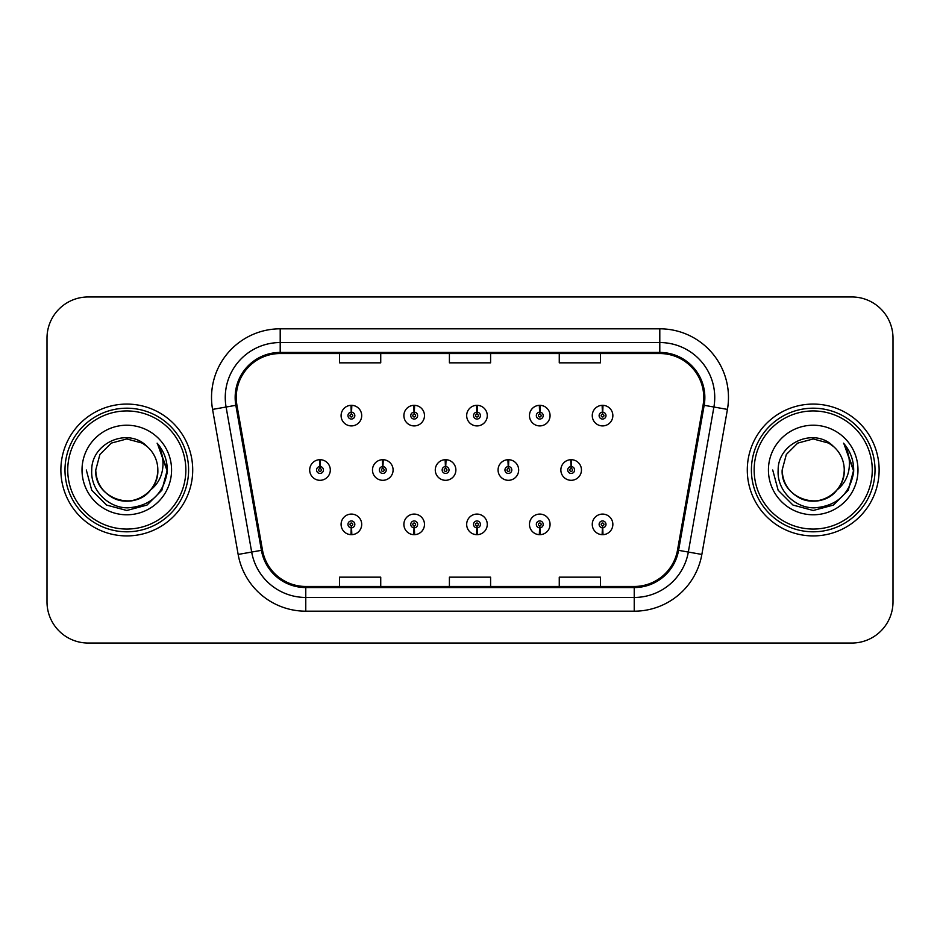 <?xml version="1.0" encoding="UTF-8"?>
<svg xmlns="http://www.w3.org/2000/svg" width="940" height="940" viewBox="0 0 940 940"><rect width="100%" height="100%" fill="white"/><g stroke="black" fill="none" stroke-linecap="round" stroke-linejoin="round"><path stroke-width="1.41" d="M414.035 527.822L413.741 534.672A10.305 10.305 0 0 0 414.634 534.672L414.34 527.822A3.431 3.431 0 0 0 417.619 524.391A3.431 3.431 0 0 0 414.188 520.948A3.431 3.431 0 0 0 410.757 524.391A3.431 3.431 0 0 0 414.035 527.822L414.129 525.754A1.375 1.375 0 0 1 412.813 524.391A1.375 1.375 0 0 1 414.188 523.016A1.375 1.375 0 0 1 415.562 524.391A1.375 1.375 0 0 1 414.246 525.754L414.34 527.822M476.827 527.822L476.533 534.672A10.305 10.305 0 0 0 477.426 534.672L477.132 527.822A3.431 3.431 0 0 0 480.411 524.391A3.431 3.431 0 0 0 476.98 520.948A3.431 3.431 0 0 0 473.548 524.391A3.431 3.431 0 0 0 476.827 527.822L476.921 525.754A1.375 1.375 0 0 1 475.605 524.391A1.375 1.375 0 0 1 476.98 523.016A1.375 1.375 0 0 1 478.354 524.391A1.375 1.375 0 0 1 477.038 525.754L477.132 527.822M539.619 527.822L539.313 534.672A10.305 10.305 0 0 0 540.218 534.672L539.913 527.822A3.431 3.431 0 0 0 543.202 524.391A3.431 3.431 0 0 0 539.772 520.948A3.431 3.431 0 0 0 536.329 524.391A3.431 3.431 0 0 0 539.619 527.822L539.713 525.754A1.375 1.375 0 0 1 538.397 524.391A1.375 1.375 0 0 1 539.772 523.016A1.375 1.375 0 0 1 541.146 524.391A1.375 1.375 0 0 1 539.83 525.754L539.913 527.822M602.411 527.822L602.105 534.672A10.305 10.305 0 0 0 603.01 534.672L602.705 527.822A3.431 3.431 0 0 0 605.995 524.391A3.431 3.431 0 0 0 602.564 520.948A3.431 3.431 0 0 0 599.121 524.391A3.431 3.431 0 0 0 602.411 527.822L602.493 525.754A1.375 1.375 0 0 1 601.189 524.391A1.375 1.375 0 0 1 602.564 523.016A1.375 1.375 0 0 1 603.927 524.391A1.375 1.375 0 0 1 602.622 525.754L602.705 527.822M351.243 527.822L350.949 534.672A10.305 10.305 0 0 0 351.842 534.672L351.548 527.822A3.431 3.431 0 0 0 354.827 524.391A3.431 3.431 0 0 0 351.396 520.948A3.431 3.431 0 0 0 347.964 524.391A3.431 3.431 0 0 0 351.243 527.822L351.337 525.754A1.375 1.375 0 0 1 350.021 524.391A1.375 1.375 0 0 1 351.396 523.016A1.375 1.375 0 0 1 352.77 524.391A1.375 1.375 0 0 1 351.454 525.754L351.548 527.822M382.944 466.569L383.238 459.707A10.305 10.305 0 0 0 382.345 459.707L382.639 466.569A3.431 3.431 0 0 0 379.361 470A3.431 3.431 0 0 0 382.791 473.431A3.431 3.431 0 0 0 386.223 470A3.431 3.431 0 0 0 382.944 466.569L382.85 468.625A1.375 1.375 0 0 1 384.166 470A1.375 1.375 0 0 1 382.791 471.375A1.375 1.375 0 0 1 381.417 470A1.375 1.375 0 0 1 382.733 468.625L382.639 466.569M445.736 466.569L446.03 459.707A10.305 10.305 0 0 0 445.137 459.707L445.431 466.569A3.431 3.431 0 0 0 442.153 470A3.431 3.431 0 0 0 445.584 473.431A3.431 3.431 0 0 0 449.014 470A3.431 3.431 0 0 0 445.736 466.569L445.642 468.625A1.375 1.375 0 0 1 446.958 470A1.375 1.375 0 0 1 445.584 471.375A1.375 1.375 0 0 1 444.209 470A1.375 1.375 0 0 1 445.525 468.625L445.431 466.569M508.517 466.569L508.822 459.707A10.305 10.305 0 0 0 507.917 459.707L508.223 466.569A3.431 3.431 0 0 0 504.945 470A3.431 3.431 0 0 0 508.376 473.431A3.431 3.431 0 0 0 511.807 470A3.431 3.431 0 0 0 508.517 466.569L508.434 468.625A1.375 1.375 0 0 1 509.75 470A1.375 1.375 0 0 1 508.376 471.375A1.375 1.375 0 0 1 507.001 470A1.375 1.375 0 0 1 508.317 468.625L508.223 466.569M571.309 466.569L571.614 459.707A10.305 10.305 0 0 0 570.709 459.707L571.015 466.569A3.431 3.431 0 0 0 567.725 470A3.431 3.431 0 0 0 571.168 473.431A3.431 3.431 0 0 0 574.598 470A3.431 3.431 0 0 0 571.309 466.569L571.226 468.625A1.375 1.375 0 0 1 572.53 470A1.375 1.375 0 0 1 571.168 471.375A1.375 1.375 0 0 1 569.793 470A1.375 1.375 0 0 1 571.109 468.625L571.015 466.569M320.152 466.569L320.446 459.707A10.305 10.305 0 0 0 319.553 459.707L319.847 466.569A3.431 3.431 0 0 0 316.569 470A3.431 3.431 0 0 0 319.999 473.431A3.431 3.431 0 0 0 323.43 470A3.431 3.431 0 0 0 320.152 466.569L320.058 468.625A1.375 1.375 0 0 1 321.374 470A1.375 1.375 0 0 1 319.999 471.375A1.375 1.375 0 0 1 318.625 470A1.375 1.375 0 0 1 319.941 468.625L319.847 466.569M414.34 412.178L414.634 405.328A10.305 10.305 0 0 0 413.741 405.328L414.035 412.178A3.431 3.431 0 0 0 410.757 415.609A3.431 3.431 0 0 0 414.188 419.052A3.431 3.431 0 0 0 417.619 415.609A3.431 3.431 0 0 0 414.34 412.178L414.246 414.246A1.375 1.375 0 0 1 415.562 415.609A1.375 1.375 0 0 1 414.188 416.984A1.375 1.375 0 0 1 412.813 415.609A1.375 1.375 0 0 1 414.129 414.246L414.035 412.178M477.132 412.178L477.426 405.328A10.305 10.305 0 0 0 476.533 405.328L476.827 412.178A3.431 3.431 0 0 0 473.548 415.609A3.431 3.431 0 0 0 476.98 419.052A3.431 3.431 0 0 0 480.411 415.609A3.431 3.431 0 0 0 477.132 412.178L477.038 414.246A1.375 1.375 0 0 1 478.354 415.609A1.375 1.375 0 0 1 476.98 416.984A1.375 1.375 0 0 1 475.605 415.609A1.375 1.375 0 0 1 476.921 414.246L476.827 412.178M539.913 412.178L540.218 405.328A10.305 10.305 0 0 0 539.313 405.328L539.619 412.178A3.431 3.431 0 0 0 536.329 415.609A3.431 3.431 0 0 0 539.772 419.052A3.431 3.431 0 0 0 543.202 415.609A3.431 3.431 0 0 0 539.913 412.178L539.83 414.246A1.375 1.375 0 0 1 541.146 415.609A1.375 1.375 0 0 1 539.772 416.984A1.375 1.375 0 0 1 538.397 415.609A1.375 1.375 0 0 1 539.713 414.246L539.619 412.178M602.705 412.178L603.01 405.328A10.305 10.305 0 0 0 602.105 405.328L602.411 412.178A3.431 3.431 0 0 0 599.121 415.609A3.431 3.431 0 0 0 602.564 419.052A3.431 3.431 0 0 0 605.995 415.609A3.431 3.431 0 0 0 602.705 412.178L602.622 414.246A1.375 1.375 0 0 1 603.927 415.609A1.375 1.375 0 0 1 602.564 416.984A1.375 1.375 0 0 1 601.189 415.609A1.375 1.375 0 0 1 602.493 414.246L602.411 412.178M351.548 412.178L351.842 405.328A10.305 10.305 0 0 0 350.949 405.328L351.243 412.178A3.431 3.431 0 0 0 347.964 415.609A3.431 3.431 0 0 0 351.396 419.052A3.431 3.431 0 0 0 354.827 415.609A3.431 3.431 0 0 0 351.548 412.178L351.454 414.246A1.375 1.375 0 0 1 352.77 415.609A1.375 1.375 0 0 1 351.396 416.984A1.375 1.375 0 0 1 350.021 415.609A1.375 1.375 0 0 1 351.337 414.246L351.243 412.178M60.877 470A65.918 65.918 0 0 0 126.794 535.918A65.918 65.918 0 0 0 192.712 470A65.918 65.918 0 0 0 126.794 404.082A65.918 65.918 0 0 0 60.877 470A65.918 65.918 0 0 0 126.794 535.918A65.918 65.918 0 0 0 192.712 470A65.918 65.918 0 0 0 126.794 404.082A65.918 65.918 0 0 0 60.877 470M747.288 470A65.918 65.918 0 0 0 813.206 535.918A65.918 65.918 0 0 0 879.123 470A65.918 65.918 0 0 0 813.206 404.082A65.918 65.918 0 0 0 747.288 470A65.918 65.918 0 0 0 813.206 535.918A65.918 65.918 0 0 0 879.123 470A65.918 65.918 0 0 0 813.206 404.082A65.918 65.918 0 0 0 747.288 470M236.246 397.491A43.945 43.945 0 0 1 280.202 353.534L659.798 353.534A43.945 43.945 0 0 1 703.085 405.116L677.505 550.147A43.945 43.945 0 0 1 634.23 586.466L305.77 586.466A43.945 43.945 0 0 1 262.495 550.147L236.915 405.116A43.945 43.945 0 0 1 236.246 397.491M235.153 397.491A45.05 45.05 0 0 0 235.834 405.305L261.414 550.335A45.05 45.05 0 0 0 305.77 587.559L634.23 587.559A45.05 45.05 0 0 0 678.586 550.335L704.166 405.305A45.05 45.05 0 0 0 659.798 352.441L280.202 352.441A45.05 45.05 0 0 0 235.153 397.491M212.569 409.405A68.667 68.667 0 0 1 280.202 328.812L659.798 328.812A68.667 68.667 0 0 1 727.431 409.405L701.851 554.436A68.667 68.667 0 0 1 634.23 611.188L305.77 611.188A68.667 68.667 0 0 1 238.149 554.436L212.569 409.405L226.094 407.02A54.931 54.931 0 0 1 280.202 342.548L659.798 342.548A54.931 54.931 0 0 1 713.907 407.02L688.327 552.05A54.931 54.931 0 0 1 634.23 597.452L305.77 597.452A54.931 54.931 0 0 1 251.673 552.05L226.094 407.02A54.931 54.931 0 0 1 225.259 397.491M893 338.153A41.196 41.196 0 0 0 851.805 296.958L88.196 296.958A41.196 41.196 0 0 0 47 338.153L47 601.847A41.196 41.196 0 0 0 88.196 643.042L851.805 643.042A41.196 41.196 0 0 0 893 601.847L893 338.153L893 601.847M449.402 353.534L449.402 362.84L490.598 362.84L490.598 353.534M339.528 353.534L339.528 362.84L380.735 362.84L380.735 353.534M559.265 353.534L559.265 362.84L600.472 362.84L600.472 353.534M490.598 586.466L490.598 577.16L449.402 577.16L449.402 586.466M380.735 586.466L380.735 577.16L339.528 577.16L339.528 586.466M600.472 586.466L600.472 577.16L559.265 577.16L559.265 586.466M47 338.153L47 601.847M851.805 296.958L88.196 296.958M88.196 643.042L851.805 643.042M361.7 415.609A10.305 10.305 0 0 0 351.842 405.328A10.305 10.305 0 0 1 361.7 415.609A10.305 10.305 0 0 1 351.396 425.914A10.305 10.305 0 0 1 341.091 415.609A10.305 10.305 0 0 1 350.949 405.328M330.304 470A10.305 10.305 0 0 0 320.446 459.707A10.305 10.305 0 0 1 330.304 470A10.305 10.305 0 0 1 319.999 480.305A10.305 10.305 0 0 1 309.695 470A10.305 10.305 0 0 1 319.553 459.707M341.091 524.391A10.305 10.305 0 0 0 350.949 534.672A10.305 10.305 0 0 1 341.091 524.391A10.305 10.305 0 0 1 351.396 514.086A10.305 10.305 0 0 1 361.7 524.391A10.305 10.305 0 0 1 351.842 534.672M185.85 470A59.056 59.056 0 0 0 126.794 410.945A59.056 59.056 0 0 0 67.739 470A59.056 59.056 0 0 0 126.794 529.056A59.056 59.056 0 0 0 185.85 470M188.599 470A61.805 61.805 0 0 0 126.794 408.195A61.805 61.805 0 0 0 64.989 470A61.805 61.805 0 0 0 126.794 531.805A61.805 61.805 0 0 0 188.599 470M157.732 443.88C164.007 451.482 167.179 460.189 167.285 470C167.167 459.813 163.772 450.871 157.121 443.175C162.185 451.482 163.971 460.424 162.467 470C161.022 478.143 157.062 484.793 150.588 489.952A31.044 31.044 0 0 0 157.838 470C158.895 492.96 130.625 509.28 111.273 496.884C101.344 490.668 96.162 481.703 95.751 470L99.91 454.478L111.273 443.116L126.794 438.957L142.316 443.116L147.133 446.547C128.075 426.572 91.403 443.022 91.744 470C90.287 489.963 108.006 507.988 127.793 507.847C150.083 506.237 163.219 494.393 167.214 472.327L167.285 470.317M157.838 470C158.895 492.96 130.625 509.28 111.273 496.884C101.344 490.668 96.162 481.703 95.751 470L99.91 454.478L111.273 443.116L126.794 438.957L142.316 443.116L147.133 446.547L142.316 443.116L126.794 438.957L111.273 443.116L99.91 454.478L95.751 470C94.693 492.96 122.964 509.28 142.316 496.884C152.245 490.668 157.415 481.703 157.838 470C157.415 481.703 152.245 490.668 142.316 496.884C122.964 509.28 94.693 492.96 95.751 470C94.693 492.96 122.964 509.28 142.316 496.884C152.245 490.668 157.415 481.703 157.838 470C157.415 481.703 152.245 490.668 142.316 496.884C122.964 509.28 94.693 492.96 95.751 470C94.693 492.96 122.964 509.28 142.316 496.884C152.245 490.668 157.415 481.703 157.838 470C157.415 481.703 152.245 490.668 142.316 496.884C122.964 509.28 94.693 492.96 95.751 470C94.693 492.96 122.964 509.28 142.316 496.884C152.245 490.668 157.415 481.703 157.838 470A31.044 31.044 0 0 0 147.133 446.547M150.588 489.952C134.103 512.218 94.129 497.977 95.751 470M82.015 470A44.779 44.779 0 0 0 126.794 514.779A44.779 44.779 0 0 0 171.574 470A44.779 44.779 0 0 0 126.794 425.221A44.779 44.779 0 0 0 82.015 470M86.304 470L91.732 490.245L106.549 505.062L126.794 510.49L147.04 505.062L161.856 490.245L167.285 470L157.415 443.515L167.261 471.175M157.415 443.515L167.261 471.21M872.261 470A59.056 59.056 0 0 0 813.206 410.945A59.056 59.056 0 0 0 754.15 470A59.056 59.056 0 0 0 813.206 529.056A59.056 59.056 0 0 0 872.261 470M875.011 470A61.805 61.805 0 0 0 813.206 408.195A61.805 61.805 0 0 0 751.401 470A61.805 61.805 0 0 0 813.206 531.805A61.805 61.805 0 0 0 875.011 470M844.132 443.868L844.132 443.868C850.418 451.482 853.602 460.189 853.696 470C853.579 459.813 850.195 450.871 843.533 443.175C848.597 451.482 850.383 460.424 848.879 470C847.434 478.143 843.474 484.793 837 489.952A31.044 31.044 0 0 0 844.249 470C845.307 492.96 817.036 509.28 797.684 496.884C787.755 490.668 782.585 481.703 782.162 470L786.322 454.478L797.684 443.116L813.206 438.957L828.727 443.116L833.545 446.547C814.486 426.572 777.815 443.022 778.156 470C776.698 489.963 794.418 507.988 814.205 507.847C836.494 506.237 849.631 494.393 853.626 472.327L853.696 470.317M844.249 470C845.307 492.96 817.036 509.28 797.684 496.884C787.755 490.668 782.585 481.703 782.162 470L786.322 454.478L797.684 443.116L813.206 438.957L828.727 443.116L833.545 446.547L828.727 443.116L813.206 438.957L797.684 443.116L786.322 454.478L782.162 470L786.322 454.478L797.684 443.116L813.206 438.957L828.727 443.116L833.545 446.547L828.727 443.116L813.206 438.957L797.684 443.116L786.322 454.478L782.162 470L786.322 454.478L797.684 443.116L813.206 438.957L828.727 443.116L833.545 446.547A31.044 31.044 0 0 1 844.249 470C843.838 481.703 838.656 490.668 828.727 496.884C809.375 509.28 781.105 492.96 782.162 470C781.105 492.96 809.375 509.28 828.727 496.884C838.656 490.668 843.838 481.703 844.249 470C843.838 481.703 838.656 490.668 828.727 496.884C809.375 509.28 781.105 492.96 782.162 470C781.105 492.96 809.375 509.28 828.727 496.884C838.656 490.668 843.838 481.703 844.249 470C843.838 481.703 838.656 490.668 828.727 496.884C809.375 509.28 781.105 492.96 782.162 470C781.105 492.96 809.375 509.28 828.727 496.884C838.656 490.668 843.838 481.703 844.249 470C843.838 481.703 838.656 490.668 828.727 496.884C809.375 509.28 781.105 492.96 782.162 470C780.541 497.977 820.514 512.218 837 489.952M768.427 470A44.779 44.779 0 0 0 813.206 514.779A44.779 44.779 0 0 0 857.985 470A44.779 44.779 0 0 0 813.206 425.221A44.779 44.779 0 0 0 768.427 470M853.696 470L853.673 471.175L853.696 470M772.715 470L778.144 490.245L792.961 505.062L813.206 510.49L833.451 505.062L848.268 490.245L853.696 470L843.826 443.515L853.673 471.175M843.826 443.515L853.673 471.21M424.481 415.609A10.305 10.305 0 0 0 414.634 405.328A10.305 10.305 0 0 1 424.481 415.609A10.305 10.305 0 0 1 414.188 425.914A10.305 10.305 0 0 1 403.883 415.609A10.305 10.305 0 0 1 413.741 405.328M487.272 415.609A10.305 10.305 0 0 0 477.426 405.328A10.305 10.305 0 0 1 487.272 415.609A10.305 10.305 0 0 1 476.98 425.914A10.305 10.305 0 0 1 466.675 415.609A10.305 10.305 0 0 1 476.533 405.328M550.064 415.609A10.305 10.305 0 0 0 540.218 405.328A10.305 10.305 0 0 1 550.064 415.609A10.305 10.305 0 0 1 539.772 425.914A10.305 10.305 0 0 1 529.467 415.609A10.305 10.305 0 0 1 539.313 405.328M612.857 415.609A10.305 10.305 0 0 0 603.01 405.328A10.305 10.305 0 0 1 612.857 415.609A10.305 10.305 0 0 1 602.564 425.914A10.305 10.305 0 0 1 592.259 415.609A10.305 10.305 0 0 1 602.105 405.328L602.352 410.815M403.883 524.391A10.305 10.305 0 0 0 413.741 534.672A10.305 10.305 0 0 1 403.883 524.391A10.305 10.305 0 0 1 414.188 514.086A10.305 10.305 0 0 1 424.481 524.391A10.305 10.305 0 0 1 414.634 534.672M466.675 524.391A10.305 10.305 0 0 0 476.533 534.672A10.305 10.305 0 0 1 466.675 524.391A10.305 10.305 0 0 1 476.98 514.086A10.305 10.305 0 0 1 487.272 524.391A10.305 10.305 0 0 1 477.426 534.672M529.467 524.391A10.305 10.305 0 0 0 539.313 534.672A10.305 10.305 0 0 1 529.467 524.391A10.305 10.305 0 0 1 539.772 514.086A10.305 10.305 0 0 1 550.064 524.391A10.305 10.305 0 0 1 540.218 534.672M592.259 524.391A10.305 10.305 0 0 0 602.105 534.672A10.305 10.305 0 0 1 592.259 524.391A10.305 10.305 0 0 1 602.564 514.086A10.305 10.305 0 0 1 612.857 524.391A10.305 10.305 0 0 1 603.01 534.672L602.763 529.185M393.096 470A10.305 10.305 0 0 0 383.238 459.707A10.305 10.305 0 0 1 393.096 470A10.305 10.305 0 0 1 382.791 480.305A10.305 10.305 0 0 1 372.487 470A10.305 10.305 0 0 1 382.345 459.707M455.877 470A10.305 10.305 0 0 0 446.03 459.707A10.305 10.305 0 0 1 455.877 470A10.305 10.305 0 0 1 445.584 480.305A10.305 10.305 0 0 1 435.279 470A10.305 10.305 0 0 1 445.137 459.707M518.668 470A10.305 10.305 0 0 0 508.822 459.707A10.305 10.305 0 0 1 518.668 470A10.305 10.305 0 0 1 508.376 480.305A10.305 10.305 0 0 1 498.071 470A10.305 10.305 0 0 1 507.917 459.707M581.461 470A10.305 10.305 0 0 0 571.614 459.707A10.305 10.305 0 0 1 581.461 470A10.305 10.305 0 0 1 571.168 480.305A10.305 10.305 0 0 1 560.863 470A10.305 10.305 0 0 1 570.709 459.707L570.956 465.194M659.798 328.812L659.798 352.441M226.094 407.02L235.834 405.305M305.77 611.188L305.77 587.559M634.23 587.559L634.23 611.188M678.586 550.335L701.851 554.436M238.149 554.436L261.414 550.335M704.166 405.305L727.431 409.405M280.202 328.812L280.202 352.441"/></g></svg>
